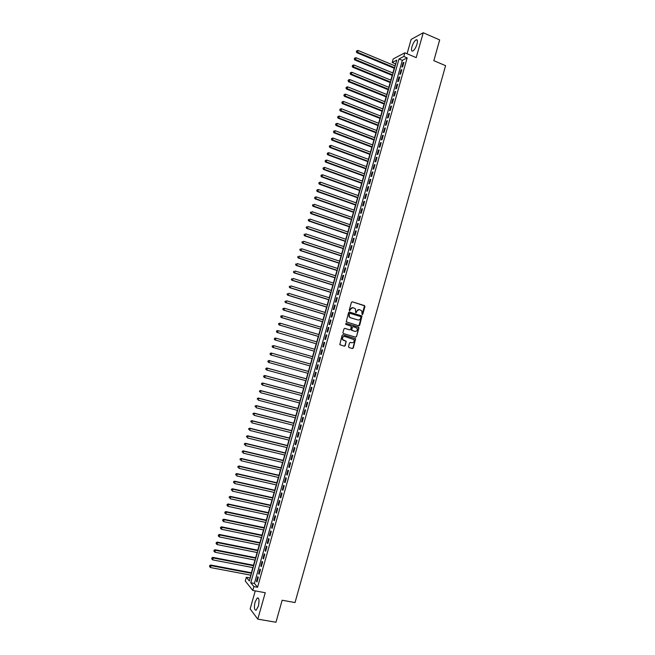 <?xml version="1.0" encoding="UTF-8"?>
<svg xmlns="http://www.w3.org/2000/svg" width="655" height="655" viewBox="0 0 655 655"><rect width="100%" height="100%" fill="white"/><g stroke="black" fill="none" stroke-linecap="round" stroke-linejoin="round"><path stroke-width="0.98" d="M362.166 314.637L362.78 314.277L364.95 306.54L364.483 305.598L352.333 301.824L351.448 302.34L349.262 310.118L349.59 310.781L350.49 309.406C351.023 308.03 351.972 307.473 353.323 307.735L355.485 308.89L355.64 312.533L356.508 312.345L356.795 311.346C357.319 309.971 358.26 309.414 359.611 309.676L361.748 310.806L362.166 314.637M362.1 314.613L364.54 305.82L352.333 301.824M349.533 310.757L350.49 309.406M355.829 312.689L356.795 311.346M258.348 606.17C259.503 600.586 259.143 597.851 257.268 597.95L255.09 601.986C253.927 607.537 254.287 610.28 256.171 610.206L258.348 606.17M417.014 44.073C417.8 40.856 417.513 39.431 416.154 39.791C414.5 40.88 413.092 43.205 411.946 46.767C411.16 49.977 411.446 51.409 412.814 51.049C414.459 49.977 415.86 47.651 417.014 44.073M348.517 346.61L348.992 347.535L352.415 348.534L353.299 348.002L355.624 338.733L343.032 334.828L342.139 335.36L339.781 344.661L344.334 346.184L345.226 345.644L346.176 341.304L342.696 339.601C342.098 337.554 342.811 336.514 344.841 336.482L353.888 339.618C354.519 341.673 353.815 342.721 351.784 342.77L350.45 342.377L349.565 342.909L348.517 346.61M253.886 586.577L252.789 590.442L245.273 581.026L246.329 577.276L249.342 580.977L396.824 60.088L392.189 62.487L393.197 58.934L404.839 52.809L403.808 56.461L399.018 58.95L250.767 582.737L253.886 586.577L257.562 587.257L407.164 57.886L403.808 56.461M404.839 52.809L416.203 57.632L423.228 32.75L439.669 39.922L433.839 60.669L445.58 65.672L295.02 602.567L282.149 600.242L275.96 622.25L257.792 619.131L265.242 592.726L252.789 590.442M358.801 325.822L359.677 325.298L361.986 316.021L349.459 312.034L348.575 312.558L346.233 321.859L358.801 325.822M358.907 328.032L356.492 336.645L355.608 337.169L343.392 333.551L342.917 332.609L343.965 328.908L344.849 328.376L349.819 329.858L350.703 329.334L351.293 326.223L345.75 324.389L346.045 323.365L358.809 327.369L356.492 336.645M255.245 590.892L250.153 608.913L257.792 619.131M423.228 32.75L411.135 39.406L407.074 53.759M402.661 66.704L403.898 62.348L403.095 62.749L401.867 67.105L402.661 66.704M400.606 73.974L401.842 69.61L401.04 70.003L399.812 74.359L400.606 73.974M398.551 81.253L399.787 76.881L398.993 77.257L397.757 81.613L398.551 81.253M396.488 88.531L397.724 84.159L396.938 84.52L395.702 88.883L396.488 88.531M394.433 95.818L395.669 91.446L394.883 91.79L393.647 96.154L394.433 95.818M392.37 103.105L393.606 98.733L392.828 99.061L391.592 103.433L392.37 103.105M390.306 110.408L391.543 106.028L390.765 106.347L389.529 110.711L390.306 110.408M388.243 117.703L389.479 113.323L388.71 113.626L387.473 118.006L388.243 117.703M386.18 125.015L387.416 120.626L386.647 120.921L385.41 125.301L386.18 125.015M384.108 132.335L385.353 127.938L384.583 128.216L383.347 132.597L384.108 132.335M382.037 139.654L383.281 135.257L382.52 135.519L381.276 139.9L382.037 139.654M379.965 146.974L381.21 142.577L380.449 142.831L379.212 147.219L379.965 146.974M377.894 154.31L379.139 149.905L378.385 150.142L377.141 154.531L377.894 154.31M375.823 161.646L377.067 157.241L376.314 157.462L375.069 161.859L375.823 161.646M373.743 168.99L374.988 164.585L374.242 164.79L372.998 169.186L373.743 168.99M371.663 176.334L372.916 171.929L372.171 172.118L370.927 176.522L371.663 176.334M369.592 183.695L370.836 179.282L370.091 179.454L368.847 183.858L369.592 183.695M367.504 191.055L368.757 186.634L368.02 186.798L366.775 191.203L367.504 191.055M365.424 198.416L366.677 194.003L365.94 194.142L364.696 198.555L365.424 198.416M363.337 205.793L364.589 201.363L363.861 201.503L362.616 205.916L363.337 205.793M361.257 213.17L362.51 208.74L361.781 208.863L360.528 213.276L361.257 213.17M359.169 220.555L360.422 216.125L359.701 216.224L358.449 220.645L359.169 220.555M357.081 227.94L358.334 223.511L357.614 223.592L356.361 228.022L357.081 227.94M354.985 235.341L356.238 230.896L355.526 230.978L354.273 235.399L354.985 235.341M352.898 242.735L354.15 238.297L353.438 238.355L352.185 242.792L352.898 242.735M350.802 250.144L352.054 245.699L351.35 245.748L350.098 250.185L350.802 250.144M348.706 257.562L349.966 253.108L349.262 253.141L348.002 257.579L348.706 257.562M346.61 264.98L347.87 260.526L347.166 260.543L345.914 264.98L346.61 264.98M344.505 272.398L345.766 267.944L345.07 267.944L343.818 272.39L344.505 272.398M342.409 279.832L343.67 275.37L342.974 275.362L341.722 279.808L342.409 279.832M340.305 287.267L341.566 282.804L340.878 282.78L339.626 287.234L340.305 287.267M338.201 294.709L339.462 290.247L338.782 290.198L337.522 294.66L338.201 294.709M336.097 302.16L337.358 297.689L336.678 297.632L335.417 302.094L336.097 302.16M333.993 309.61L335.254 305.14L334.582 305.066L333.313 309.528L333.993 309.61M331.88 317.069L333.149 312.599L332.478 312.509L331.209 316.971L331.88 317.069M329.768 324.536L331.037 320.058L330.366 319.951L329.105 324.421L329.768 324.536M327.656 332.011L328.925 327.525L328.261 327.41L326.992 331.88L327.656 332.011M325.543 339.486L326.812 335L326.149 334.869L324.888 339.347L325.543 339.486M323.431 346.97L324.7 342.475L324.045 342.328L322.776 346.814L323.431 346.97M321.31 354.461L322.579 349.966L321.933 349.803L320.663 354.29L321.31 354.461M319.19 361.953L320.459 357.458L319.812 357.278L318.543 361.765L319.19 361.953L318.543 361.765M317.069 369.453L318.346 364.958L317.7 364.761L316.43 369.256L317.069 369.453M314.949 376.961L316.218 372.458L315.579 372.253L314.31 376.748L314.949 376.961M312.828 384.477L314.097 379.965L313.467 379.744L312.189 384.248L312.828 384.477M310.699 391.993L311.976 387.482L311.346 387.244L310.069 391.747L310.699 391.993M308.57 399.517L309.848 395.006L309.217 394.752L307.948 399.255L308.57 399.517M306.442 407.05L307.719 402.53L307.097 402.26L305.82 406.771L306.442 407.05M304.313 414.59L305.59 410.063L304.968 409.784L303.691 414.296L304.313 414.59M302.176 422.131L303.462 417.603L302.839 417.309L301.562 421.82L302.176 422.131M300.047 429.68L301.325 425.152L300.71 424.833L299.433 429.361L300.047 429.68M297.91 437.237L299.188 432.701L298.582 432.374L297.305 436.893L297.91 437.237M295.773 444.794L297.051 440.258L296.453 439.914L295.168 444.442L295.773 444.794M293.628 452.359L294.914 447.824L294.316 447.463L293.031 451.991L293.628 452.359M291.491 459.933L292.777 455.389L292.179 455.02L290.894 459.556L291.491 459.933M289.346 467.514L290.632 462.97L290.042 462.577L288.757 467.113L289.346 467.514M287.201 475.104L288.487 470.552L287.905 470.143L286.62 474.687L287.201 475.104M285.056 482.694L286.341 478.134L285.76 477.716L284.475 482.26L285.056 482.694M282.911 490.292L284.196 485.732L283.623 485.298L282.33 489.842L282.911 490.292M280.758 497.89L282.051 493.33L281.478 492.879L280.184 497.432L280.758 497.89M278.604 505.504L279.898 500.936L279.325 500.469L278.039 505.03L278.604 505.504M276.459 513.119L277.745 508.55L277.18 508.067L275.894 512.628L276.459 513.119M274.298 520.741L275.591 516.165L275.034 515.665L273.741 520.234L274.298 520.741M272.144 528.364L273.438 523.787L272.881 523.279L271.588 527.848L272.144 528.364M269.983 536.003L271.285 531.418L270.728 530.894L269.434 535.462L269.983 536.003M267.829 543.642L269.123 539.057L268.575 538.508L267.281 543.085L267.829 543.642M265.668 551.289L266.962 546.696L266.413 546.139L265.119 550.716L265.668 551.289M263.498 558.936L264.8 554.343L264.26 553.77L262.958 558.355L263.498 558.936M261.337 566.6L262.639 561.998L262.098 561.409L260.805 565.994L261.337 566.6M259.167 574.263L260.469 569.662L259.937 569.056L258.635 573.649L259.167 574.263M358.883 325.846L361.691 315.98L349.205 312.001M407.164 57.886L402.342 60.342L254.402 583.417L257.562 587.257M257.775 576.703L256.473 581.296L256.997 581.935L258.299 577.325L257.775 576.703M395.8 63.691L394.916 65.819M394.228 68.243L392.885 72.983M392.206 75.391L390.855 80.147M390.175 82.546L388.824 87.328M388.153 89.702L386.794 94.5M386.123 96.866L384.755 101.689M384.092 104.039L382.725 108.877M382.061 111.211L380.686 116.074M380.031 118.399L378.647 123.271M377.992 125.58L376.609 130.476M375.954 132.777L374.562 137.689M373.915 139.974L372.523 144.902M371.876 147.17L370.476 152.132M369.838 154.383L368.429 159.361M367.799 161.597L366.382 166.591M365.752 168.818L364.327 173.829M363.705 176.039L362.281 181.075M361.658 183.269L360.225 188.329M359.611 190.507L358.17 195.583M357.556 197.753L356.115 202.845M355.509 204.999L354.06 210.116M353.454 212.253L351.997 217.386M351.399 219.507L349.942 224.665M349.344 226.777L347.879 231.952M347.281 234.048L345.807 239.239M345.226 241.318L343.744 246.534M343.163 248.605L341.681 253.837M341.099 255.892L339.609 261.148M339.036 263.179L337.538 268.46M336.965 270.482L335.466 275.78M334.901 277.785L333.395 283.099M332.83 285.097L331.315 290.427M330.759 292.408L329.236 297.763M328.687 299.728L327.164 305.107M326.608 307.056L325.085 312.451M324.536 314.392L322.997 319.812M322.456 321.728L320.917 327.164M320.377 329.072L318.829 334.533M318.297 336.424L316.742 341.902M316.209 343.777L314.654 349.279M314.13 351.137L312.566 356.656M312.042 358.506L310.478 364.033M309.954 365.891L308.39 371.41M307.858 373.284L306.294 378.795M305.762 380.686L304.207 386.18M303.666 388.096L302.111 393.573M301.562 395.505L300.015 400.975M299.466 402.923L297.919 408.376M297.362 410.349L295.823 415.794M295.258 417.775L293.718 423.212M293.153 425.21L291.622 430.63M291.049 432.652L289.518 438.056M288.937 440.103L287.414 445.498M286.833 447.553L285.302 452.933M284.72 455.012L283.197 460.383M282.6 462.479L281.085 467.834M280.487 469.946L278.973 475.293M278.375 477.421L276.86 482.751M276.254 484.905L274.748 490.227M274.134 492.396L272.627 497.702M272.013 499.888L270.515 505.185M269.885 507.388L268.394 512.668M267.764 514.895L266.274 520.16M265.635 522.403L264.145 527.66M263.506 529.92L262.025 535.168M261.378 537.444L259.896 542.676M259.249 544.976L257.767 550.192M257.112 552.509L255.638 557.716M254.975 560.05L253.51 565.24M252.838 567.598L251.373 572.781M250.701 575.147L250.128 578.209M249.907 577.947L246.329 577.276M395.473 63.854L392.189 62.487M402.342 60.342L399.018 58.95M254.402 583.417L250.767 582.737M403.095 62.749L403.709 63.011M401.04 70.003L401.654 70.257M398.993 77.257L399.607 77.511M396.938 84.52L397.552 84.773M394.883 91.79L395.497 92.044M392.828 99.061L393.442 99.314M390.765 106.347L391.387 106.593M388.71 113.626L389.324 113.872M386.647 120.921L387.269 121.167M384.583 128.216L385.206 128.462M382.52 135.519L383.142 135.757M380.449 142.831L381.071 143.068M378.385 150.142L379.008 150.38M376.314 157.462L376.936 157.691M374.242 164.79L374.865 165.019M372.171 172.118L372.793 172.347M370.091 179.454L370.722 179.683M368.02 186.798L368.642 187.027M365.94 194.142L366.571 194.371M363.861 201.503L364.491 201.724M361.781 208.863L362.411 209.084M359.701 216.224L360.332 216.445M357.614 223.592L358.244 223.814M355.526 230.978L356.156 231.19M353.438 238.355L354.077 238.567M351.35 245.748L351.989 245.961M349.262 253.141L349.893 253.346M347.166 260.543L347.805 260.747M345.07 267.944L345.709 268.149M342.974 275.362L343.613 275.567M340.878 282.78L341.517 282.976M338.782 290.198L339.421 290.402M336.678 297.632L337.317 297.828M334.582 305.066L335.221 305.263M332.478 312.509L333.117 312.705M330.366 319.951L331.012 320.148M328.261 327.41L328.9 327.598M326.149 334.869L326.796 335.057M324.045 342.328L324.683 342.516M321.933 349.803L322.571 349.991M319.812 357.278L320.459 357.466M316.43 369.256L317.077 369.436M314.31 376.748L314.957 376.928M312.189 384.248L312.836 384.419M310.069 391.747L310.716 391.919M307.948 399.255L308.595 399.427M305.82 406.771L306.474 406.943M303.691 414.296L304.346 414.468M301.562 421.82L302.217 421.992M299.433 429.361L300.088 429.524M297.305 436.893L297.959 437.057M295.168 444.442L295.823 444.606M293.031 451.991L293.694 452.155M290.894 459.556L291.557 459.712M288.757 467.113L289.42 467.269M286.62 474.687L287.275 474.842M284.475 482.26L285.138 482.416M282.33 489.842L282.993 489.989M280.184 497.432L280.848 497.579M278.039 505.03L278.702 505.169M275.894 512.628L276.557 512.767M273.741 520.234L274.404 520.373M271.588 527.848L272.251 527.987M269.434 535.462L270.097 535.602M267.281 543.085L267.944 543.224M265.119 550.716L265.791 550.847M262.958 558.355L263.629 558.486M260.805 565.994L261.468 566.125M258.635 573.649L259.306 573.772M256.473 581.296L257.145 581.427M359.087 309.586L356.508 311.313M352.791 307.645L350.212 309.373M360.93 317.208L360.602 316.553L349.917 313.286L349.295 313.655L349.328 316.84L350.507 317.716L357.818 319.943C359.169 320.197 360.103 319.64 360.635 318.264L360.93 317.208M349.762 313.262L349.295 313.655M357.99 319.984L350.228 317.683L349.049 316.799L349.017 313.614M355.518 337.145L356.205 336.588M344.645 328.343L349.688 329.833M345.856 323.349L358.441 327.099M354.944 331.397C357 331.34 357.695 330.284 357.032 328.212L353.225 326.64L352.341 327.164L351.751 330.267L355.002 331.414M353.053 326.608L352.341 327.164M354.658 331.34L351.465 330.218L352.054 327.115M358.621 327.983L358.154 327.05M351.498 342.712L350.278 342.352M344.538 336.416C342.524 336.474 341.82 337.513 342.418 339.552L343.736 340.404M344.211 346.143L344.948 345.586L345.987 341.885L345.512 340.952L343.457 340.346M352.284 348.501L353.012 347.936L355.337 338.676L342.843 334.803M395.17 65.926L358.08 50.46L357.565 52.277L356.852 52.703L394.482 68.349M356.623 51.491L356.828 50.762L356.336 51.663L357.565 52.277L394.662 67.719M356.828 50.762L358.08 50.46M356.852 52.703L356.336 51.663M393.139 73.09L356.009 57.73L355.493 59.548L354.781 59.957L392.46 75.497M354.543 58.762L354.756 58.033L354.265 58.925L355.493 59.548L392.632 74.883M354.756 58.033L356.009 57.73M354.781 59.957L354.265 58.925M391.109 80.254L353.929 65.001L353.413 66.826L352.709 67.219L390.429 82.653M352.472 66.032L352.677 65.303L352.185 66.188L353.413 66.826L390.601 82.047M352.677 65.303L353.929 65.001M352.709 67.219L352.185 66.188M389.078 87.426L351.858 72.279L351.334 74.105L350.638 74.482L388.407 89.809M350.392 73.311L350.597 72.582L350.114 73.466L351.334 74.105L388.571 89.219M350.597 72.582L351.858 72.279M350.638 74.482L350.114 73.466M387.048 94.607L349.778 79.566L349.254 81.392L348.558 81.76L386.376 96.973M348.313 80.598L348.517 79.869L348.034 80.745L349.254 81.392L386.54 96.4M348.517 79.869L349.778 79.566M348.558 81.76L348.034 80.745M385.009 101.787L347.699 86.861L347.175 88.679L346.487 89.031L384.346 104.137M346.233 87.885L346.438 87.156L345.955 88.024L347.175 88.679L384.501 103.588M346.438 87.156L347.699 86.861M346.487 89.031L345.955 88.024M382.978 108.976L345.611 94.156L345.095 95.982L344.407 96.318L382.315 111.317M344.153 95.18L344.358 94.451L343.875 95.319L345.095 95.982L382.471 110.777M344.358 94.451L345.611 94.156M344.407 96.318L343.875 95.319M380.94 116.172L343.531 101.46L343.007 103.285L342.328 103.605L380.285 118.498M342.066 102.483L342.278 101.754L341.795 102.614L343.007 103.285L380.432 117.974M342.278 101.754L343.531 101.46M342.328 103.605L341.795 102.614M378.901 123.369L341.443 108.763L340.919 110.597L340.24 110.9L378.246 125.678M339.978 109.786L340.191 109.057L339.708 109.917L340.919 110.597L378.394 125.17M340.191 109.057L341.443 108.763M340.24 110.9L339.708 109.917M376.862 130.574L339.356 116.082L338.84 117.908L338.16 118.203L376.216 132.875M337.89 117.106L338.103 116.369L337.62 117.22L338.84 117.908L376.355 132.375M338.103 116.369L339.356 116.082M338.16 118.203L337.62 117.22M374.824 137.787L337.268 123.394L336.744 125.228L336.072 125.514L374.177 140.072M335.802 124.417L336.015 123.689L335.532 124.532L336.744 125.228L374.308 139.589M336.015 123.689L337.268 123.394M336.072 125.514L335.532 124.532M372.777 145.001L335.18 130.722L334.656 132.556L333.985 132.826L372.138 147.269M333.714 131.745L333.919 131.016L333.444 131.851L334.656 132.556L372.269 146.81M333.919 131.016L335.18 130.722M333.985 132.826L333.444 131.851M370.73 152.222L333.084 138.058L332.56 139.883L331.897 140.137L370.091 154.482M331.618 139.073L331.831 138.344L331.356 139.179L332.56 139.883L370.222 154.031M331.831 138.344L333.084 138.058M331.897 140.137L331.356 139.179M368.683 159.452L330.996 145.394L330.472 147.228L329.809 147.465L368.053 161.695M329.531 146.409L329.735 145.68L329.26 146.507L330.472 147.228L368.175 161.261M329.735 145.68L330.996 145.394M329.809 147.465L329.26 146.507M366.636 166.689L328.9 152.73L328.376 154.572L327.721 154.793L366.006 168.908M327.435 153.753L327.639 153.016L327.173 153.843L328.376 154.572L366.129 168.499M327.639 153.016L328.9 152.73M327.721 154.793L327.173 153.843M364.589 173.927L326.804 160.082L326.28 161.916L325.625 162.129L363.959 176.138M325.339 161.097L325.543 160.369L325.077 161.187L326.28 161.916L364.074 175.736M325.543 160.369L326.804 160.082M325.625 162.129L325.077 161.187M362.534 181.173L324.7 167.434L324.176 169.277L323.529 169.473L361.912 183.367M323.234 168.458L323.447 167.721L322.981 168.531L324.176 169.277L362.027 182.982M323.447 167.721L324.7 167.434M323.529 169.473L322.981 168.531M360.487 188.419L322.604 174.795L322.08 176.637L321.433 176.817L359.865 190.605M321.138 175.81L321.343 175.073L320.876 175.884L322.08 176.637L359.972 190.237M321.343 175.073L322.604 174.795M321.433 176.817L320.876 175.884M358.432 195.673L320.5 182.164L319.976 184.006L319.337 184.17L357.818 197.843M319.034 183.179L319.247 182.442L318.78 183.244L319.976 184.006L357.917 197.491M319.247 182.442L320.5 182.164M319.337 184.17L318.78 183.244M356.377 202.935L318.395 189.532L317.872 191.375L317.233 191.53L355.763 205.089M316.93 190.548L317.143 189.811L316.676 190.613L317.872 191.375L355.861 204.753M317.143 189.811L318.395 189.532M317.233 191.53L316.676 190.613M354.314 210.206L316.291 196.909L315.767 198.752L315.129 198.891L353.708 212.343M314.826 197.925L315.039 197.188L314.572 197.982L315.767 198.752L353.806 212.023M315.039 197.188L316.291 196.909M315.129 198.891L314.572 197.982M352.259 217.476L314.187 204.294L313.655 206.137L313.033 206.259L351.653 219.597M312.722 205.31L312.926 204.565L312.468 205.359L313.655 206.137L351.743 219.294M313.033 206.259L312.468 205.359M350.196 224.755L312.075 211.68L311.551 213.53L310.92 213.636L349.598 226.867M310.609 212.695L310.822 211.958L310.364 212.736L311.551 213.53L349.68 226.573M310.92 213.636L310.364 212.736M348.132 232.042L309.971 219.073L309.438 220.923L308.816 221.022L347.543 234.13M308.497 220.088L308.71 219.351L308.251 220.129L309.438 220.923L347.617 233.86M308.816 221.022L308.251 220.129M346.069 239.329L307.858 226.474L307.326 228.325L306.712 228.407L345.48 241.408M306.384 227.49L306.597 226.745L306.139 227.522L307.326 228.325L345.553 241.155M306.712 228.407L306.139 227.522M344.006 246.624L305.746 233.884L305.214 235.734L304.6 235.8L343.425 248.687M304.272 234.891L304.485 234.154L304.026 234.924L305.214 235.734L343.49 248.45M304.6 235.8L304.026 234.924M341.943 253.927L303.625 241.294L303.101 243.144L302.487 243.193L341.361 255.974M302.16 242.301L302.373 241.564L301.914 242.325L303.101 243.144L341.419 255.753M302.487 243.193L301.914 242.325M339.871 261.23L301.513 248.712L300.981 250.57L300.375 250.603L339.29 263.269M300.039 249.719L300.252 248.982L299.802 249.735L300.981 250.57L339.356 263.056M300.375 250.603L299.802 249.735M337.8 268.542L299.392 256.138L298.86 257.988L298.262 258.013L337.227 270.564M297.919 257.145L298.131 256.4L297.681 257.153L298.86 257.988L337.284 270.368M298.262 258.013L297.681 257.153M335.728 275.861L297.272 263.564L296.74 265.422L296.142 265.431L335.163 277.867M295.806 264.571L296.011 263.834L295.561 264.579L296.74 265.422L335.213 277.687M296.142 265.431L295.561 264.579M333.657 283.181L295.151 270.998L294.619 272.857L294.029 272.848L333.092 285.179M293.677 272.005L293.89 271.268L293.44 272.005L294.619 272.857L333.133 285.015M294.029 272.848L293.44 272.005M331.577 290.517L293.031 278.44L292.498 280.299L291.909 280.274L331.021 292.49M291.557 279.448L291.77 278.702L291.319 279.439L292.498 280.299L331.062 292.343M291.909 280.274L291.319 279.439M329.506 297.845L290.902 285.891L290.37 287.75L289.78 287.709L328.949 299.81M289.428 286.898L289.641 286.153L289.199 286.882L290.37 287.75L328.982 299.679M289.78 287.709L289.199 286.882M327.426 305.189L288.773 293.342L288.241 295.209L287.66 295.151L326.87 307.138M287.308 294.349L287.52 293.604L287.07 294.324L288.241 295.209L326.902 307.023M287.66 295.151L287.07 294.324M325.347 312.533L286.644 300.801L286.112 302.667L285.539 302.594L324.798 314.465M285.179 301.808L285.392 301.063L284.941 301.783L286.112 302.667L324.823 314.375M285.539 302.594L284.941 301.783M323.259 319.886L284.516 308.268L283.983 310.134L283.41 310.052L322.719 321.81M283.042 309.266L283.255 308.521L282.813 309.242L283.983 310.134L322.743 321.728M283.026 308.489L284.516 308.268L283.255 308.521M283.41 310.052L282.813 309.242M321.179 327.246L282.387 315.735L281.855 317.601L281.282 317.503L320.639 329.146M280.913 316.742L281.126 315.997L280.684 316.701L281.855 317.601L320.655 329.088M280.897 315.956L282.387 315.735L281.126 315.997M281.282 317.503L280.684 316.701M319.091 334.607L280.25 323.21L279.718 325.085L279.153 324.97L318.559 336.498M278.776 324.217L278.989 323.472L278.555 324.176L279.718 325.085L318.576 336.449M278.768 323.423L280.25 323.21L278.989 323.472M279.153 324.97L278.555 324.176M277.016 332.437L316.48 343.85L277.016 332.437L276.418 331.651L276.86 330.947L276.418 331.651M317.012 341.976L278.113 330.693L277.581 332.568L276.647 331.7M276.631 330.898L277.556 330.57L276.86 330.947M274.887 339.912L314.392 351.211L274.887 339.912L274.281 339.126L274.723 338.438L274.281 339.126M314.924 349.352L275.976 338.185L275.444 340.06L274.502 339.184M274.494 338.381L275.419 338.046L274.723 338.438M312.828 356.738L273.839 345.676L273.307 347.551L312.304 358.58M272.357 345.865L273.839 345.676L272.357 345.865L272.144 346.618L272.578 345.93M272.365 346.683L273.307 347.551L272.75 347.396L272.144 346.618M310.74 364.106L271.145 353.012L271.702 353.176L271.162 355.059L310.216 365.965M310.74 364.123L271.702 353.176L270.22 353.364L270.228 354.183L270.441 353.43M270.228 354.183L270.613 354.879L270.007 354.109M270.22 353.364L271.145 353.012M308.652 371.483L269.008 360.504L269.557 360.684L269.025 362.567L308.12 373.358M308.644 371.516L269.557 360.684L268.083 360.864L268.083 361.683L268.296 360.938M268.083 361.683L268.476 362.379L267.87 361.609M268.083 360.864L269.008 360.504M306.565 378.868L266.872 367.995L267.412 368.2L266.88 370.075L306.024 380.76M306.548 378.909L267.412 368.2L265.938 368.364L265.938 369.199L266.151 368.446M265.938 369.199L266.339 369.87L265.725 369.117M265.938 368.364L266.872 367.995M304.477 386.253L264.726 375.503L265.267 375.716L264.735 377.599L303.928 388.169M304.452 386.319L265.267 375.716L263.793 375.88L263.793 376.715L264.006 375.962M263.793 376.715L264.194 377.378L263.58 376.625M263.793 375.88L264.726 375.503M302.381 393.647L262.589 383.011L263.122 383.24L262.581 385.124L301.832 395.579M302.356 393.729L263.122 383.24L261.648 383.396L261.648 384.239L261.861 383.486M261.648 384.239L262.581 385.124L261.435 384.149M261.648 383.396L262.589 383.011M300.285 401.048L260.444 390.527L260.977 390.773L260.436 392.656L299.736 402.997M300.26 401.138L260.977 390.773L259.503 390.92L259.495 391.772L259.716 391.019M259.503 390.92L260.444 390.527M298.189 408.45L258.299 398.052L258.823 398.305L258.283 400.197L297.632 410.415M298.156 408.564L258.823 398.305L257.349 398.445L257.349 399.304L257.562 398.551M257.349 398.445L258.299 398.052M296.093 415.86L256.146 405.576L256.67 405.846L256.13 407.738L295.528 417.849M296.052 415.99L256.67 405.846L255.204 405.977L255.196 406.845L255.409 406.092M255.204 405.977L256.146 405.576M293.989 423.277L254.001 413.108L254.517 413.395L253.976 415.286L293.424 425.283M293.948 423.425L254.517 413.395L253.051 413.518L253.043 414.394L253.256 413.641M253.051 413.518L254.001 413.108M291.893 430.695L251.848 420.649L252.363 420.952L251.823 422.843L291.319 432.718M291.843 430.859L252.363 420.952L250.898 421.067L250.881 421.943L251.102 421.19M250.898 421.067L251.848 420.649M289.788 438.13L249.694 428.19L250.202 428.509L249.661 430.4L289.207 440.168M289.739 438.301L250.202 428.509L248.736 428.624L248.728 429.508L248.941 428.747M248.736 428.624L249.694 428.19M287.684 445.564L247.541 435.747L248.04 436.083L247.5 437.974L287.095 447.619M287.627 445.752L248.04 436.083L246.583 436.181L246.567 437.073L246.788 436.312M246.583 436.181L247.541 435.747M285.572 452.998L245.379 443.304L245.879 443.656L245.338 445.547L284.99 455.078M285.514 453.211L245.879 443.656L244.421 443.746L244.405 444.647L244.626 443.885M244.421 443.746L245.379 443.304M283.468 460.449L243.226 450.861L243.717 451.229L243.177 453.129L282.87 462.536M283.402 460.678L243.717 451.229L242.26 451.32L242.244 452.22L242.456 451.467M242.26 451.32L243.226 450.861M281.355 467.899L241.065 458.434L241.556 458.811L241.015 460.711L280.758 470.012M281.29 468.145L241.556 458.811L240.098 458.893L240.082 459.802L240.295 459.049M240.098 458.893L241.065 458.434M279.243 475.35L238.903 466.008L239.386 466.409L238.846 468.3L278.645 477.487M279.169 475.612L239.386 466.409L237.937 466.475L237.912 467.392L238.133 466.638M237.937 466.475L238.903 466.008M277.13 482.817L236.733 473.59L237.225 473.999L236.676 475.907L276.525 484.97M277.057 483.095L237.225 473.999L235.767 474.064L235.743 474.99L235.964 474.228M235.767 474.064L236.733 473.59M275.018 490.284L234.572 481.179L235.055 481.605L234.506 483.505L274.404 492.454M274.936 490.579L235.055 481.605L233.598 481.662L233.573 482.596L233.794 481.834M233.598 481.662L234.572 481.179M272.906 497.759L232.402 488.769L232.885 489.211L232.337 491.119L272.284 499.945M272.816 498.07L232.885 489.211L231.428 489.26L231.403 490.202L231.624 489.441M231.428 489.26L232.402 488.769M270.785 505.242L230.232 496.367L230.707 496.826L230.167 498.733L270.163 507.445M270.687 505.57L230.707 496.826L229.258 496.867L229.234 497.816L229.447 497.055M229.258 496.867L230.232 496.367M268.665 512.726L228.063 503.973L228.538 504.448L227.989 506.356L268.034 514.953M268.566 513.07L228.538 504.448L227.089 504.481L227.056 505.439L227.277 504.669M227.989 506.356L227.056 505.439M227.089 504.481L228.063 503.973M266.544 520.217L225.893 511.588L226.36 512.079L225.811 513.987L265.905 522.461M266.438 520.586L226.36 512.079L224.911 512.104L224.878 513.062L225.099 512.3M225.811 513.987L224.878 513.062M224.911 512.104L225.893 511.588M264.423 527.717L223.715 519.202L224.182 519.71L223.633 521.617L263.777 529.977M264.309 528.102L224.182 519.71L222.733 519.726L222.7 520.692L222.921 519.931M223.633 521.617L222.7 520.692M222.733 519.726L223.715 519.202M262.295 535.225L221.546 526.825L221.996 527.349L221.456 529.256L261.648 537.501M262.18 535.618L221.996 527.349L220.555 527.357L220.522 528.331L220.735 527.57M221.456 529.256L220.522 528.331M220.555 527.357L221.546 526.825M260.166 542.733L219.368 534.455L219.818 534.996L219.269 536.904L259.519 545.025M260.051 543.142L219.818 534.996L218.377 534.996L218.336 535.978L218.557 535.209M219.269 536.904L218.336 535.978M218.377 534.996L219.368 534.455M258.045 550.249L217.19 542.094L217.632 542.643L217.092 544.559L257.382 552.566M257.923 550.683L217.632 542.643L216.199 542.643L216.158 543.625L216.371 542.864M217.092 544.559L216.158 543.625M216.199 542.643L217.19 542.094M255.909 557.773L215.004 549.733L215.446 550.306L214.906 552.222L255.253 560.107M255.786 558.216L215.446 550.306L214.013 550.29L213.972 551.281L214.185 550.519M214.906 552.222L213.972 551.281M214.013 550.29L215.004 549.733M253.78 565.298L212.826 557.38L213.26 557.97L212.711 559.886L253.117 567.648M253.649 565.764L213.26 557.97L211.827 557.945L211.786 558.944L211.999 558.183M212.711 559.886L211.786 558.944M211.827 557.945L212.826 557.38M251.651 572.83L210.64 565.036L211.074 565.642L210.525 567.558L250.98 575.205M251.512 573.313L211.074 565.642L209.641 565.609L209.592 566.616L209.813 565.846M210.525 567.558L209.592 566.616M209.641 565.609L210.64 565.036M257.268 597.95L258.389 598.154M416.154 39.791L417.325 40.299"/></g></svg>
